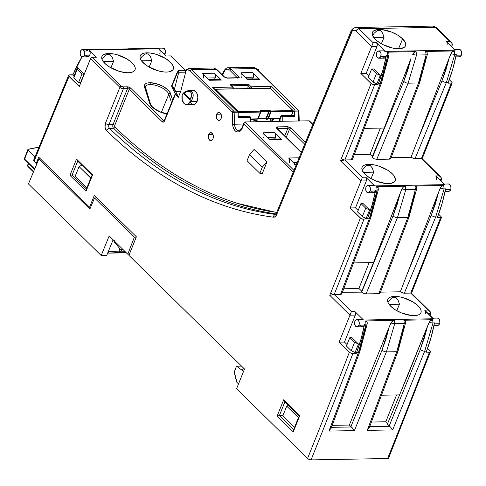 <?xml version="1.0" encoding="UTF-8"?>
<svg xmlns="http://www.w3.org/2000/svg" width="486" height="486" viewBox="0 0 486 486"><rect width="100%" height="100%" fill="white"/><g stroke="black" fill="none" stroke-linecap="round" stroke-linejoin="round"><path stroke-width="0.73" d="M177.657 72.201A8.007 5.158 89 0 1 178.398 70.786L177.147 72.426A1.337 0.565 22.3 0 0 177.366 72.949A1.337 0.565 -157.7 0 1 177.147 72.426L171.704 85.7A1.337 0.565 22.3 0 0 171.923 86.222A1.337 0.851 134.5 0 0 171.898 87.012L175.367 93.786L178.289 96.659L175.61 91.453L178.289 96.659L178.265 97.449L180.713 91.362L175.61 91.453L171.686 86.265L171.898 87.012L172.202 85.487L171.923 86.222L174.523 88.78L175.61 91.453L180.713 91.362L185.67 72.159L178.781 72.286L174.523 88.78L178.781 72.286L178.648 70.95L177.366 72.949L171.923 86.222L177.366 72.949A6.67 4.295 89 0 1 178.648 70.95A1.337 0.857 89 0 1 178.781 72.286L185.67 72.159L185.537 70.828L187.833 69.802L190.148 70.853L232.278 112.29L232.988 126.743L235.024 130.673L236.518 131.718L238.14 131.998L239.732 131.475L241.129 130.205L242.192 128.322L244.002 123.827L293.192 172.214L244.002 123.827L244.1 122.515L244.744 121.962L309.041 120.801L312.765 124.471L309.041 120.801L244.744 121.962L244.1 122.515L244.373 122.108M188.945 90.578L191.909 91.672L193.009 93.573L193.197 96.088L191.751 100.165L189.619 102.692A7.004 4.514 89 0 1 186.569 104.636A7.004 4.514 89 0 1 182.153 95.347L182.906 93.695L184.073 93.233C186.739 91.168 188.981 90.839 190.798 92.255A1.337 0.851 -45.5 0 1 191.909 91.672L189.06 90.578M182.584 94.156L182.906 93.695M145.314 86.666A12.666 5.322 -158.1 0 1 150.125 84.564A1.337 0.857 -91 0 0 149.84 82.735A14.003 5.881 21.9 0 0 144.524 87.14A1.337 1.142 -17.7 0 1 145.314 88.555M279.134 119.842L280.635 116.251L280.853 116.761A1.337 0.547 -157.3 0 1 280.635 116.251L281.133 116.045A1.337 0.857 89 0 1 281.844 115.431A1.337 0.857 89 0 1 282.317 115.638A1.337 0.857 -91 0 1 282.724 116.719L280.853 116.761L280.944 121.312L280.841 116.749L282.724 116.719L282.816 121.275L282.724 116.719L294.607 116.506L294.206 115.425L282.317 115.638A1.337 0.857 89 0 1 282.724 116.719L294.607 116.506L294.516 112.029L293.216 110.753L294.516 112.029L294.668 111.136L298.453 111.069L298.762 120.99L298.453 111.069A1.337 0.857 -91 0 0 298.046 109.988L295.099 110.043L271.079 86.417L251.177 86.775L248.625 84.266L230.024 84.6L232.575 87.109L212.674 87.468L236.694 111.1L233.748 111.148L191.618 69.711L216.355 69.267L223.949 76.733L225.583 77.742L227.454 78.137L238.201 77.942L239.215 77.493L238.778 76.466L231.184 68.994L255.915 68.55L298.046 109.988L295.099 110.043L294.668 111.136L298.926 111.069L299.236 120.978M237.927 116.44L238.34 117.521L250.217 117.308A1.337 0.857 -91 0 0 249.81 116.227L238.292 116.433L249.81 116.227A1.337 0.857 -91 0 0 249.336 116.014A1.337 0.857 89 0 1 249.81 116.227A1.337 0.857 89 0 1 250.217 117.308L250.412 121.858L250.217 117.308L250.691 117.29L238.34 117.521L238.213 116.907M279.644 118.627L273.958 118.73L272.962 120.212L270.86 121.494A21.153 8.882 21.9 0 0 273.904 118.87M378.807 58.247L384.165 58.15A3.669 2.363 -91 0 0 386.109 56.461L380.751 56.558A3.669 2.363 89 0 1 378.807 58.247A3.669 2.363 89 0 1 376.693 56.358A3.669 2.363 89 0 1 376.729 52.597L376.437 55.361L376.82 56.674L377.494 57.67L379.28 58.162L380.751 56.558L381.042 53.794L380.66 52.482L379.116 50.963L377.355 51.565L376.729 52.597A3.669 2.363 89 0 1 378.673 50.909A3.669 2.363 89 0 1 380.787 52.798A3.669 2.363 89 0 1 380.751 56.558L386.109 56.461A3.669 2.363 -91 0 0 386.364 55.58L387.828 55.556L387.372 52.154L416.095 51.631L416.538 55.039L426.101 54.863L425.645 51.461L454.367 50.945L454.811 54.347L446.391 82.48L415.032 158.679L446.391 82.48A3.335 1.337 -157.9 0 1 442.017 80.719L416.715 142.374L442.017 80.719L446.033 69.534L449.252 57.761L411.035 157.257L391.157 157.616L411.035 157.257L414.06 158.588L421.411 158.564A2.667 1.124 21.9 0 0 422.425 158.12A2.667 1.124 -158.1 0 1 421.411 158.564L439.01 175.871L435.693 175.932L444.556 184.65L374.645 185.913A3.669 2.363 -91 0 0 373.339 185.336L367.981 185.433A3.669 2.363 89 0 1 370.095 187.323A3.669 2.363 89 0 1 370.059 191.077L375.417 190.986A3.669 2.363 -91 0 0 375.672 190.105L377.13 190.081L376.68 186.673L405.397 186.156L405.846 189.558L415.402 189.388L414.953 185.986L443.669 185.464L444.119 188.872L445.583 188.841A3.669 2.363 89 0 1 445.328 189.722M422.073 158.63L421.411 158.564A6672.337 4297.807 -91 0 0 451.294 83.1L447.977 83.161A6672.337 4297.807 -91 0 0 448.256 82.45A6672.337 4297.807 89 0 1 447.977 83.161L451.294 83.1A6672.337 4297.807 89 0 1 421.411 158.564L439.01 175.871L440.772 177.001L441.689 178.556L440.966 181.12L441.689 178.556L440.28 176.582L439.01 175.871L435.693 175.932L444.556 184.65L374.645 185.913L365.782 177.196L362.465 177.256L344.866 159.943A2.667 1.124 -158.1 0 1 341.36 158.545A6669.664 4296.088 89 0 1 340.461 160.793L343.705 160.046L351.244 159.833L352.083 159.675L352.472 158.679M445.583 188.841L442.145 203.312L437.558 216.969A123.438 79.51 -91 0 0 445.583 188.841L444.119 188.872L435.699 217.005L404.34 293.204L435.699 217.005A3.335 1.337 -157.9 0 1 431.325 215.237L406.023 276.892L431.325 215.237L435.341 204.059L438.554 192.286L400.343 291.782L380.465 292.141L400.343 291.782L403.368 293.113L410.719 293.088A2.667 1.124 21.9 0 0 411.733 292.645A2.667 1.124 -158.1 0 1 410.719 293.088L411.381 293.155L410.719 293.088L427.99 310.08L424.673 310.141L433.439 318.761L363.528 320.019A3.669 2.363 -91 0 0 362.222 319.442L356.864 319.539A3.669 2.363 89 0 1 358.978 321.428A3.669 2.363 89 0 1 358.941 325.189L364.3 325.091A3.669 2.363 -91 0 0 364.555 324.192L366.019 324.162L365.636 320.93L394.359 320.414L394.735 323.646L404.291 323.476L403.909 320.238L432.631 319.721L433.008 322.959L434.466 322.929L431.082 337.454L426.538 351.171L424.679 351.208L392.664 429.916L367.222 430.377L396.758 351.712L386.406 351.894L354.391 430.608L328.949 431.064L358.486 352.399L356.627 352.435A6672.337 4297.807 89 0 1 356.238 353.437L352.921 353.498A6672.337 4297.807 89 0 1 311.058 459.896L387.603 458.511L388.618 458.067L430.432 351.797L429.509 352.247L426.149 352.174A6672.337 4297.807 -91 0 0 426.538 351.171A6672.337 4297.807 89 0 1 426.149 352.174L429.466 352.119A6672.337 4297.807 89 0 1 387.603 458.511A6672.337 4297.807 -91 0 0 429.466 352.119L430.438 351.779L430.396 351.311M33.977 159.9L33.662 160.696L34.069 161.255L36.237 163.387L37.033 163.375L36.237 163.387L38.722 157.209L89.564 207.218L90.663 207.2L89.564 207.218L94.308 195.421L136.372 236.797L128.918 255.338L244.501 369.026L236.597 388.691L307.553 458.492A6669.664 4296.088 -91 0 0 349.367 352.228L339.125 342.15L349.969 315.183L329.763 295.312L334.174 294.467A2.667 1.124 -158.1 0 1 330.668 293.064A6669.664 4296.088 89 0 1 329.763 295.312A6669.664 4296.088 -91 0 0 330.668 293.064A6669.664 4296.088 -91 0 0 360.387 218.026L350.139 207.947L360.983 180.974L340.461 160.793A6669.664 4296.088 -91 0 0 341.36 158.545A6669.664 4296.088 -91 0 0 371.079 83.501L360.837 73.422L371.675 46.456L356.001 31.037L354.75 30.278L353.419 30.314L352.198 31.128L276.601 214.776L275.252 216.659L273.46 217.181C258.74 215.274 244.136 212.011 229.641 207.376C215.152 202.747 200.876 196.787 186.812 189.497C172.755 182.207 159.013 173.642 145.593 163.8C132.174 153.959 119.173 142.908 106.586 130.655L105.031 127.302L105.45 123.268L119.902 87.316L90.56 58.448L79.267 86.538L69.024 76.466A6669.664 4296.088 -91 0 0 34.069 161.255L36.237 163.387L38.722 157.209L89.564 207.218L94.308 195.421L136.372 236.797L128.918 255.338L244.501 369.026L236.597 388.691L307.553 458.492L309.187 459.495L311.058 459.896L387.603 458.511A2.667 1.124 21.9 0 0 388.618 458.067M402.615 38.862L398.569 48.734L402.615 38.862L397.827 35.199L391.698 32.131L382.032 29.622L376.705 29.719L373.242 31.244L372.391 32.477A17.848 7.497 -158.1 0 1 385.143 30.12A17.848 7.497 -158.1 0 1 402.615 38.862A17.848 7.497 -158.1 0 1 405.512 45.793A17.848 7.497 -158.1 0 1 392.712 48.084A17.848 7.497 -158.1 0 1 375.313 39.354A17.848 7.497 -158.1 0 1 372.391 32.477L372.179 33.965L372.604 35.654L375.313 39.354L377.482 41.231L383.047 44.663L392.779 48.096L398.745 48.734L401.223 48.503L404.68 46.972L405.531 45.739L405.749 44.25L405.318 42.561L402.615 38.862M374.226 33.188L372.525 35.46L374.226 33.188L377.021 30.733L374.226 33.188M380.611 30.667A17.836 7.49 21.9 0 0 377.021 30.733L380.611 30.667L377.021 30.733A17.836 7.49 21.9 0 1 380.611 30.667L382.573 33.036L380.611 30.667M384.068 37.282L382.573 33.036L384.068 37.282L373.661 37.471L384.068 37.282L381.352 43.758L384.068 37.282M368.406 165.495A17.836 7.49 21.9 0 0 366.693 165.611L363.899 168.071L362.198 170.343L363.899 168.071L366.693 165.611L370.283 165.55A17.836 7.49 21.9 0 0 368.406 165.495L368.85 164.365L368.406 165.495A17.836 7.49 21.9 0 0 366.693 165.611L370.283 165.55A17.836 7.49 21.9 0 0 368.406 165.495M388.417 183.617A17.848 7.497 -158.1 0 1 369.767 177.906A17.848 7.497 -158.1 0 1 362.064 167.36A17.848 7.497 -158.1 0 1 368.85 164.365L364.372 165.191L362.914 166.127L362.064 167.36L361.851 168.849L362.277 170.537L364.986 174.237L369.767 177.9L375.903 180.974L385.568 183.477L390.896 183.386L394.353 181.855L395.203 180.622L395.422 179.134L393.933 175.628L392.287 173.745L387.5 170.082L378.084 165.854L374.821 165.003L368.85 164.365A17.848 7.497 -158.1 0 1 387.555 170.118A17.848 7.497 -158.1 0 1 395.185 180.677A17.848 7.497 -158.1 0 1 388.417 183.617M108.257 54.645A17.836 7.49 21.9 0 0 106.549 54.76L103.755 57.22L102.054 59.492L103.755 57.22L106.549 54.76L110.14 54.699A17.836 7.49 21.9 0 0 108.257 54.645L108.706 53.515L108.257 54.645A17.836 7.49 21.9 0 0 106.549 54.76L110.14 54.699A17.836 7.49 21.9 0 0 108.257 54.645M128.274 72.766A17.848 7.497 -158.1 0 1 109.623 67.05A17.848 7.497 -158.1 0 1 101.914 56.51A17.848 7.497 -158.1 0 1 108.706 53.515L104.223 54.341L102.771 55.276L101.92 56.51L101.702 57.998L102.133 59.687L104.836 63.387L109.623 67.05L119.04 71.278L125.424 72.627L128.274 72.766L132.751 71.94L134.209 71.005L135.059 69.771L135.272 68.283L134.847 66.594L133.784 64.778L132.137 62.894L127.356 59.231L117.94 55.003L114.672 54.153L108.706 53.515A17.848 7.497 -158.1 0 1 127.411 59.262A17.848 7.497 -158.1 0 1 135.035 69.826A17.848 7.497 -158.1 0 1 128.274 72.766M193.495 104.508L195.208 103.925L197.17 101.282L190.87 101.398L197.17 101.282A7.004 4.514 -91 0 0 197.243 94.108A7.004 4.514 -91 0 0 193.209 90.499L188.999 90.578C186.284 90.925 184.249 91.969 182.9 93.707M164.742 54.456A3.669 2.363 -91 0 0 165.106 53.758L164.055 53.776L165.106 53.758A3.669 2.363 -91 0 0 165.143 49.997A3.669 2.363 -91 0 0 163.029 48.108L128.79 48.995M82.535 56.905L87.893 56.807A3.669 2.363 -91 0 0 89.837 55.118L84.479 55.21A3.669 2.363 89 0 1 82.535 56.905A3.669 2.363 89 0 1 80.421 55.015A3.669 2.363 89 0 1 80.457 51.255L80.166 54.019L80.548 55.331L81.223 56.321L83.009 56.819L84.479 55.21L84.771 52.445L84.388 51.133L82.845 49.621L81.083 50.222L80.457 51.255A3.669 2.363 89 0 1 82.401 49.566A3.669 2.363 89 0 1 84.515 51.455A3.669 2.363 89 0 1 84.479 55.21L89.837 55.118A3.669 2.363 -91 0 0 89.066 50.046L158.977 48.782A3.669 2.363 89 0 1 159.748 53.855M89.703 49.511L118.426 48.995L90.518 49.687M117.891 48.922L118.426 48.995L117.46 49.195M156.164 48.236L155.477 48.327M433.968 325.486L437.619 325.42A3.669 2.363 -91 0 0 439.569 323.731L434.296 323.828L439.569 323.731A3.669 2.363 -91 0 0 439.605 319.97A3.669 2.363 -91 0 0 437.491 318.081L432.838 318.166M356.991 326.878L362.349 326.78A3.669 2.363 -91 0 0 364.3 325.091L358.941 325.189A3.669 2.363 89 0 1 356.991 326.878A3.669 2.363 89 0 1 354.877 324.988A3.669 2.363 89 0 1 354.914 321.228L354.592 322.564L355.011 325.304L356.548 326.823L357.471 326.792L358.941 325.189L359.263 323.852L358.844 321.112L357.307 319.594L355.545 320.195L354.914 321.228A3.669 2.363 89 0 1 356.864 319.539M432.133 318.178A3.669 2.363 89 0 1 433.439 318.761L363.528 320.019L354.762 311.398L351.445 311.459L334.174 294.467L340.552 294.352L341.391 294.2L341.78 293.198M445.073 191.381L448.736 191.314A3.669 2.363 -91 0 0 450.686 189.625L445.413 189.722L450.686 189.625A3.669 2.363 -91 0 0 450.722 185.865A3.669 2.363 -91 0 0 448.608 183.975L443.955 184.06M368.109 192.772L373.467 192.675A3.669 2.363 -91 0 0 375.417 190.986L370.059 191.077A3.669 2.363 89 0 1 368.109 192.772A3.669 2.363 89 0 1 365.994 190.883A3.669 2.363 89 0 1 366.031 187.122L365.709 188.453L366.128 191.198L367.665 192.711L368.588 192.687L370.059 191.077L370.381 189.747L369.961 187.001L368.424 185.488L366.663 186.089L366.031 187.122A3.669 2.363 89 0 1 367.981 185.433M443.25 184.073A3.669 2.363 89 0 1 444.556 184.65L443.694 184.133M455.771 56.856L459.434 56.795A3.669 2.363 -91 0 0 461.378 55.1L456.105 55.197L461.378 55.1A3.669 2.363 -91 0 0 461.414 51.346A3.669 2.363 -91 0 0 459.3 49.457L454.647 49.536M456.275 54.323L452.837 68.787L448.256 82.45A123.438 79.51 -91 0 0 456.275 54.323L454.811 54.347L456.275 54.323A3.669 2.363 89 0 1 456.02 55.197M453.942 49.548A3.669 2.363 89 0 1 455.248 50.131L385.337 51.388A3.669 2.363 -91 0 0 384.031 50.811L378.673 50.909M146.529 53.958A17.836 7.49 21.9 0 0 144.822 54.074L142.027 56.528L140.326 58.8L142.027 56.528L144.822 54.074A17.836 7.49 -158.1 0 1 146.529 53.958L146.979 52.828L146.529 53.958A17.836 7.49 -158.1 0 1 148.412 54.007A17.836 7.49 21.9 0 0 146.529 53.958M166.546 72.074A17.848 7.497 -158.1 0 1 147.896 66.363A17.848 7.497 -158.1 0 1 140.187 55.823A17.848 7.497 -158.1 0 1 146.979 52.828A17.848 7.497 -158.1 0 1 165.683 58.575A17.848 7.497 -158.1 0 1 173.308 69.133A17.848 7.497 -158.1 0 1 166.546 72.074L169.019 71.843L172.481 70.318L173.332 69.079L173.545 67.59L173.119 65.908L170.41 62.202L165.629 58.539L156.213 54.311L149.828 52.962L144.5 53.059L141.043 54.584L140.193 55.817L139.974 57.305L141.462 60.817L145.284 64.571L147.896 66.363L157.312 70.592L163.697 71.94L166.546 72.074M394.152 297.529A17.836 7.49 21.9 0 0 392.445 297.645L389.651 300.105L387.95 302.377L389.651 300.105L392.445 297.645A17.836 7.49 -158.1 0 1 394.152 297.529L394.602 296.399L394.152 297.529A17.836 7.49 -158.1 0 1 396.035 297.584A17.836 7.49 21.9 0 0 394.152 297.529M414.169 315.651A17.848 7.497 -158.1 0 1 395.519 309.934A17.848 7.497 -158.1 0 1 387.81 299.394A17.848 7.497 -158.1 0 1 394.602 296.399L390.118 297.225L388.666 298.161L387.81 299.394L387.597 300.883L388.028 302.571L390.732 306.271L395.519 309.934L401.649 313.002L411.314 315.511L414.169 315.651L418.646 314.825L420.104 313.889L420.955 312.656L421.168 311.168L420.736 309.479L419.679 307.662L418.033 305.779L413.252 302.116L403.83 297.888L400.567 297.037L394.602 296.399A17.848 7.497 -158.1 0 1 413.307 302.146A17.848 7.497 -158.1 0 1 420.931 312.711A17.848 7.497 -158.1 0 1 414.169 315.651M212.977 138.783A4.003 2.576 89 0 1 210.857 140.624A4.003 2.576 89 0 1 208.549 138.565A4.003 2.576 89 0 1 208.591 134.464L212.898 134.385L208.591 134.464A4.003 2.576 89 0 1 210.711 132.623A4.003 2.576 89 0 1 213.02 134.683A4.003 2.576 89 0 1 212.977 138.783L213.33 137.325L212.874 134.336L211.197 132.684L210.189 132.714L209.272 133.34L208.239 135.916L208.694 138.911L210.371 140.563L211.38 140.533L212.977 138.783M221.112 118.554A4.003 2.576 89 0 1 218.986 120.4A4.003 2.576 89 0 1 216.677 118.341A4.003 2.576 89 0 1 216.72 114.24L221.027 114.161L216.72 114.24A4.003 2.576 89 0 1 218.84 112.394A4.003 2.576 89 0 1 221.148 114.453A4.003 2.576 89 0 1 221.112 118.554L221.458 117.102L221.009 114.107L219.326 112.454L218.323 112.485L217.406 113.11L216.367 115.692L216.823 118.687L218.5 120.34L219.508 120.309L221.112 118.554M265.83 118.894L265.028 117.812L266.747 119.465L265.83 118.894M268.472 118.815L266.747 119.465M358.923 288.49L361.772 291.242L358.923 288.49L369.117 262.634L358.923 288.49L343.76 288.763L358.923 288.49M415.062 192.711L412.183 204.478L408.507 215.65A3.335 1.409 -159.5 0 1 409.06 216.914A3.335 1.409 -159.5 0 1 407.778 217.509L415.402 189.388L405.846 189.558L397.427 217.698L366.067 293.89L363.728 293.398L361.687 292.141L393.053 215.93L361.687 292.141L342.399 292.286L361.487 291.946L373.527 262.555L361.487 291.946L363.728 293.398L366.067 293.89L378.825 293.666L379.584 293.538L380.125 292.736M380.368 128.104L370.034 154.311L372.312 156.547L370.034 154.311L380.368 128.104M425.76 58.186L422.875 69.954L419.199 81.132A3.335 1.409 -159.5 0 1 419.752 82.395A3.335 1.409 -159.5 0 1 418.476 82.984L426.101 54.863L416.538 55.039L408.118 83.173A3.335 1.337 -157.9 0 1 403.745 81.405L410.98 58.454L384.226 128.031L372.015 157.257L372.379 157.616L403.745 81.405L407.76 70.227L410.98 58.454L384.226 128.031L364.366 128.389L384.226 128.031L372.015 157.257L374.42 158.873L376.759 159.372L389.517 159.141L390.276 159.019L390.817 158.211M354.318 154.597L370.034 154.311L354.318 154.597M109.192 235.935L127.782 254.221L129.379 254.19L127.782 254.221L109.192 235.935L101.179 255.49L28.437 183.939L38.886 158.94L40.453 158.91L38.886 158.94L89.874 209.089L94.515 197.978L96.866 197.936L94.515 197.978L134.367 237.174L136.232 237.144L134.367 237.174L127.782 254.221L134.367 237.174L94.515 197.978L89.874 209.089L38.886 158.94L28.437 183.939L101.179 255.49L106.726 255.387L101.179 255.49L109.192 235.935M236.98 382.427L238.511 383.928L236.98 382.427A1.999 1.288 89 0 1 236.451 381.419L234.416 373.023A1.999 1.288 89 0 1 234.513 371.292L236.475 366.219L241.554 366.128L236.475 366.219L242.399 370.484L243.383 367.932L242.399 370.484L236.475 366.219L234.337 372.136L236.98 382.427M279.304 119.684L279.146 120.085L280.325 121.318L279.353 120.364L280.853 116.761L279.638 119.623M257.118 119.034A0.668 0.431 -91 0 0 257.355 119.137A0.668 0.431 89 0 1 257.118 119.034L250.934 119.143L259.439 121.7A21.153 8.882 21.9 0 1 251.195 119.246M385.781 421.781L396.57 394.948L385.781 421.781L371.45 422.042L385.781 421.781L387.609 423.573L385.781 421.781M399.589 394.893L387.378 424.12L389.207 425.918L420.299 349.458L424.302 338.128L427.504 326.209L408.744 372.975L387.378 424.12L389.638 426.283L369.694 426.647L389.638 426.283L389.207 425.918L420.299 349.458A3.335 1.324 21.8 0 0 424.679 351.208L426.538 351.171A123.438 79.51 -91 0 0 434.466 322.929L433.008 322.959L424.679 351.208A3.335 1.324 -158.2 0 1 420.299 349.458L427.504 326.209L399.589 394.893L381.595 395.221L399.589 394.893M404.006 326.635L401.144 338.548L397.481 349.871A3.335 1.397 -159.7 0 1 398.04 351.123L405.512 323.068A3.335 0.814 -170.1 0 1 404.291 323.476L394.735 323.646L386.406 351.894L396.758 351.712L404.291 323.476A3.335 0.814 9.9 0 0 405.512 323.062A3.335 0.814 -170.1 0 0 405.33 322.722L405.263 320.948L403.909 320.238L432.631 319.721L429.849 321.319L427.504 326.209L429.229 322.291A3.335 0.741 11.4 0 0 433.008 322.959A3.335 0.741 -168.6 0 1 429.229 322.291M271.036 120.807A19.75 8.292 21.9 0 0 270.435 118.9A19.75 8.292 -158.1 0 1 271.036 120.807M272.415 118.863A19.817 8.323 -158.1 0 1 272.221 119.483L269.517 121.518M408.507 215.65L407.815 217.509L408.507 215.65M416.447 186.964L414.953 185.986L415.402 189.388A3.335 0.832 10.1 0 0 416.63 188.969A3.335 0.832 -169.9 0 1 415.402 189.388L407.778 217.509L378.825 293.666L380.095 293.101L409.06 216.914A3.335 1.409 20.5 0 1 407.778 217.509L397.427 217.698L407.778 217.509L378.825 293.666L366.067 293.89L397.427 217.698A3.335 1.337 -157.9 0 1 393.053 215.93L397.068 204.746L400.282 192.978L373.527 262.555L401.983 188.854L403.429 186.964L405.397 186.156L376.68 186.673L378.175 187.651M409.06 216.914L416.63 188.975L416.344 186.733L414.953 185.986L443.669 185.464L442.685 185.688L440.857 187.146L438.554 192.286L400.343 291.782L402.742 292.961M419.199 81.132L418.507 82.984L419.199 81.132M427.139 52.439L425.645 51.461L426.101 54.863A3.335 0.832 10.1 0 0 427.322 54.444A3.335 0.832 -169.9 0 1 426.101 54.863L418.476 82.984L389.517 159.141L390.787 158.576L419.752 82.395A3.335 1.409 20.5 0 1 418.476 82.984L408.118 83.173L418.476 82.984L389.517 159.141L376.759 159.372L408.118 83.173L376.759 159.372L374.42 158.873L372.379 157.616L403.745 81.405A3.335 1.337 22.1 0 0 408.118 83.173L416.538 55.039A3.335 0.759 -168.4 0 1 412.681 54.329L414.121 52.445L416.095 51.631L387.372 52.154L388.867 53.132M419.752 82.395L427.322 54.45L427.036 52.209L425.645 51.461L454.367 50.945L453.383 51.164L451.549 52.622L449.252 57.761L411.035 157.257L413.434 158.442M389.086 304.382L399.486 304.2L396.77 310.675L399.486 304.2L397.991 299.953L396.035 297.584L392.445 297.645L396.035 297.584L397.991 299.953L399.486 304.2L389.086 304.382M150.368 56.382L148.412 54.007L144.822 54.074L148.412 54.007L150.368 56.382L151.863 60.622L150.368 56.382M149.153 67.098L151.863 60.622L141.462 60.811L151.863 60.622L149.153 67.098M293.55 115.243L294.206 115.425L294.607 116.506L294.546 111.567L295.099 110.043L271.079 86.417L270.344 88.258L271.079 86.417L251.177 86.775A1.337 0.857 89 0 1 251.499 88.501A1.337 0.857 -91 0 0 251.177 86.775A1.337 0.851 134.5 0 0 249.713 87.893L247.988 86.198L247.86 88.561L248.133 85.512L231.561 85.809L248.133 85.512L247.988 86.198L249.713 87.893L249.458 88.537L249.713 87.893L251.462 88.598M238.152 113.05L238.34 117.521L238.152 113.05M353.674 262.914L373.527 262.555L353.674 262.914M387.488 58.879L384.602 70.64L380.927 81.818A3.335 1.409 -159.5 0 1 381.48 83.082A3.335 1.409 -159.5 0 1 380.204 83.677L387.828 55.556L386.364 55.58A123.438 79.51 89 0 1 378.345 83.707L380.204 83.677L378.345 83.707A6672.337 4297.807 89 0 1 378.065 84.418L374.749 84.479A6672.337 4297.807 89 0 1 344.866 159.943L351.244 159.833L380.204 83.677L351.244 159.833L352.514 159.268L381.48 83.082A3.335 1.409 20.5 0 1 380.204 83.677L387.828 55.556A3.335 0.832 10.1 0 0 389.049 55.137A3.335 0.832 -169.9 0 1 387.828 55.556L387.372 52.154L388.764 52.901L389.049 55.143L381.48 83.082M376.79 193.398L373.91 205.165L370.235 216.343A3.335 1.409 -159.5 0 1 370.788 217.607A3.335 1.409 -159.5 0 1 369.506 218.196L377.13 190.081L375.672 190.105A123.438 79.51 89 0 1 367.647 218.232L369.506 218.196L367.647 218.232A6672.337 4297.807 89 0 1 367.373 218.943L364.057 219.004A6672.337 4297.807 89 0 1 334.174 294.467L340.552 294.352L369.506 218.196L340.552 294.352L341.822 293.793L370.788 217.607A3.335 1.409 20.5 0 1 369.506 218.196L377.13 190.081A3.335 0.832 10.1 0 0 378.357 189.655A3.335 0.832 -169.9 0 1 377.13 190.081L376.68 186.673L378.072 187.42L378.357 189.662L370.788 217.607M396.801 351.706L368.795 426.289M389.231 326.896L349.343 425.043L350.935 426.611L382.026 350.151L386.036 338.821L389.231 326.896L391.576 322.011L394.359 320.414L365.636 320.93L366.991 321.641L367.058 323.415A3.335 0.814 -170.1 0 1 367.24 323.749A3.335 0.814 -170.1 0 1 366.019 324.162L364.555 324.192A123.438 79.51 89 0 1 356.627 352.435L358.486 352.399L366.019 324.162L358.486 352.399L328.949 431.064L331.021 428.233L328.949 431.064L354.391 430.608L386.406 351.894A3.335 1.324 -158.2 0 1 382.026 350.151L350.935 426.611L349.343 425.043L332.181 425.353L349.343 425.043L389.231 326.896L382.026 350.151A3.335 1.324 21.8 0 0 386.406 351.894L394.735 323.646A3.335 0.741 -168.6 0 1 390.963 322.983L389.231 326.896M365.733 327.321L362.872 339.24L359.209 350.558A3.335 1.397 -159.7 0 1 359.768 351.809A3.335 1.397 -159.7 0 1 358.486 352.399A3.335 1.397 20.3 0 0 359.768 351.809L330.881 428.755M358.528 352.399L330.523 426.975M213.773 88.282L237.46 111.555L238.085 112.582L236.694 111.1L233.748 111.148A1.337 0.857 89 0 1 234.155 112.23L237.946 112.163L232.278 112.29L232.654 124.258L234.531 124.197L234.155 112.23A1.337 0.857 -91 0 0 233.748 111.148A1.337 0.851 134.5 0 0 232.278 112.29L234.155 112.23L234.531 124.197L243.492 124.039L232.654 124.258A8.007 5.158 -91 0 0 236.518 131.718A8.007 5.158 -91 0 0 242.192 128.322A1.337 0.559 -158.1 0 1 241.973 127.806A1.337 0.559 -158.1 0 1 242.484 127.581M262.397 173.283L266.917 162.045L262.331 167.148L259.846 173.326L262.397 173.283L259.846 173.326L247.046 160.738L249.531 154.554L254.111 149.451L249.531 154.554L262.331 167.148L266.917 162.045L254.111 149.451L266.917 162.045L262.397 173.283M293.246 431.872L277.148 416.04L283.703 399.747L299.795 415.579L293.246 431.872L299.795 415.579L299.333 415.943L299.795 415.579L283.703 399.747L284.589 401.442L283.703 399.747L277.148 416.04L293.246 431.872L293.216 431.167L293.246 431.872M86.046 191.211L69.954 175.379L76.502 159.086L92.595 174.917L86.046 191.211L92.595 174.917L92.133 175.282L92.595 174.917L76.502 159.086L77.389 160.781L76.502 159.086L69.954 175.379L86.046 191.211L86.016 190.506L86.046 191.211M383.551 50.896L385.337 51.388L376.474 42.671L373.157 42.732L358.947 28.753L435.492 27.368L449.702 41.346L446.385 41.407L455.248 50.131L385.337 51.388L376.474 42.671L373.157 42.732L360.837 73.422L366.195 73.325L368.85 75.938L366.195 73.325L377.033 46.358L366.195 73.325L360.837 73.422L371.76 84.023L374.439 84.898L374.749 84.479L378.065 84.418A6672.337 4297.807 -91 0 0 378.345 83.707L382.925 70.051L386.364 55.58A3.669 2.363 89 0 1 386.109 56.461L385.483 57.494L383.721 58.095L382.178 56.576M72.973 74.801A6672.337 4297.807 89 0 1 73.38 73.817A123.438 79.51 89 0 1 82.006 56.819L73.38 73.817A6672.337 4297.807 -91 0 0 72.973 74.801L74.03 76.023L77.42 67.597L84.005 74.072L80.81 82.693L78.574 82.535L73.817 77.857L74.03 76.023L72.973 74.801L69.656 74.856L72.973 74.801M68.575 75.464L33.637 160.216L34.069 161.255A6669.664 4296.088 89 0 1 69.024 76.466L68.575 75.464L69.656 74.856A6672.337 4297.807 -91 0 0 69.601 74.99A6672.337 4297.807 89 0 1 69.656 74.856L72.918 74.929L69.504 74.99L68.575 75.464L68.623 75.925L79.267 86.538L90.809 58.016L92.03 57.305L96.368 57.227L89.066 50.046L158.977 48.782L166.279 55.969L170.616 55.89L185.239 70.27L170.616 55.89L166.279 55.969L159.651 49.779M276.68 212.497L237.265 203.33C222.874 198.731 208.701 192.814 194.74 185.579C180.78 178.338 167.135 169.833 153.813 160.058C140.484 150.283 127.569 139.312 115.073 127.144L114.787 125.297L129.24 89.345L162.166 121.731A1.337 0.851 -45.5 0 1 163.636 120.589L164.238 120.577L163.636 120.589L130.716 88.203L128.104 86.897L123.128 86.873L121.372 86.174L92.03 57.305L96.368 57.227L89.066 50.046L90.129 52.348L89.837 55.118L88.367 56.722L86.581 56.224L85.907 55.234M145.344 87.857A1.337 1.142 162.3 0 0 144.524 87.14L149.755 103.53A1.337 1.142 -17.7 0 1 150.575 104.253L145.308 86.69A12.666 5.322 -158.1 0 1 150.125 84.564A12.666 5.322 -158.1 0 1 168.818 94.235A1.337 1.142 -17.7 0 1 170.501 93.421L172.639 100.11L169.541 91.605L167.81 89.697L162.531 86.119L155.994 83.586L149.84 82.735L147.185 83.076L145.332 83.981L144.421 85.372L144.524 87.14L149.755 103.53L151.583 106.398L155.113 109.307L159.803 111.816L167.433 114.022M85.815 51.158A3.669 2.363 89 0 1 86.216 50.404L87.68 50.38M247.125 79.115L240.965 72.754L247.915 79.589L259.652 79.376L252.702 72.542L240.965 72.754L241.578 73.653M203.306 74.346L209.642 80.281L221.379 80.069L214.429 73.228L202.692 73.441L208.852 79.801M301.363 152.288L277.214 128.535A1.337 0.851 134.5 0 0 276.728 128.359L277.306 126.882A1.337 0.857 89 0 1 277.591 128.717L277.591 128.717A1.337 0.857 -91 0 0 277.306 126.882L287.475 126.7L290.98 128.104A1.337 0.851 134.5 0 0 289.51 129.233L287.761 128.535A1.337 0.857 -91 0 0 287.475 126.7A1.337 0.857 89 0 1 287.761 128.535L277.591 128.717L287.761 128.535L284.772 135.965L287.761 128.535L289.51 129.233L304.692 144.166L289.51 129.233A1.337 0.851 -45.5 0 1 290.98 128.104L305.445 142.331L290.98 128.104L289.346 127.095L287.475 126.7L277.306 126.882L276.291 127.332L276.321 127.806L301.271 152.507L276.728 128.359A1.337 0.851 -45.5 0 1 277.22 128.541M293.951 170.367L244.744 121.962L293.951 170.367M263.655 133.711L269.991 139.646L281.728 139.433L274.778 132.593L263.041 132.806L269.208 139.166M289.261 158.892L288.641 157.993L299.103 157.804L288.641 157.993L295.591 164.827L296.223 164.815L294.808 164.353M425.165 310.864L432.576 318.239M427.577 348.395L429.995 350.771L427.577 348.395M436.179 176.655L435.693 175.932A2.667 1.719 89 0 1 436.252 179.62M437.558 216.969A6672.337 4297.807 89 0 1 437.285 217.679A6672.337 4297.807 -91 0 0 437.558 216.969L435.699 217.005L437.558 216.969M438.609 214.205L441.015 216.568L438.609 214.205M441.403 217.096L441.464 217.558L440.571 218.038L440.602 217.619L437.285 217.679L440.602 217.619A6672.337 4297.807 89 0 1 410.719 293.088A6672.337 4297.807 -91 0 0 440.602 217.619L440.571 218.038L441.464 217.558L411.472 293.295M446.877 42.13L454.386 49.608M449.301 79.68L451.707 82.043L449.301 79.68M452.102 82.577L451.865 83.367L451.269 83.513L451.294 83.1L451.269 83.513L452.144 83.076L422.164 158.776M429.952 315.329L430.596 313.731L429.952 315.329M451.658 46.595L452.302 44.998L451.658 46.595M437.175 325.365L438.937 324.763L439.891 322.4L439.472 319.654L437.935 318.142L437.011 318.166M448.292 191.259L450.054 190.658L451.008 188.295L450.589 185.549L449.052 184.036L448.128 184.06M446.391 82.48L448.256 82.45L446.391 82.48L454.811 54.347A3.335 0.759 -168.4 0 1 450.953 53.642L449.252 57.761L442.017 80.719A3.335 1.337 22.1 0 0 446.391 82.48M164.481 54.79L165.428 52.427L165.398 50.994L164.335 48.691L162.549 48.193M86.787 189.352L92.431 175.306L92.061 175.197L86.016 190.506M75.743 174.893L72.159 174.96L86.49 189.054L72.159 174.96L75.743 174.893M86.958 187.882L75.154 176.369L79.078 166.607L81.824 165.173L79.078 166.607L90.779 178.119L86.958 187.882M77.717 161.133L72.159 174.96L69.954 175.379L72.159 174.96L77.717 161.133M80.98 165.617L81.344 164.699L80.98 165.617M293.987 430.013L299.631 415.961L299.255 415.858L293.35 430.56M282.943 415.554L279.353 415.621L293.684 429.715L279.353 415.621L282.943 415.554M284.911 401.788L279.353 415.621L277.148 416.04L279.353 415.621L284.911 401.788M458.991 56.734L459.908 56.71L461.378 55.1L461.67 52.336L460.607 50.034L458.82 49.542M241.973 127.806A1.337 0.559 21.9 0 0 242.192 128.322L244.002 123.827L244.1 122.515L241.973 127.806L238.948 130.655A6.67 4.295 89 0 1 234.531 124.197A6.67 4.295 89 0 0 238.784 130.655M415.032 158.679L421.411 158.564M404.34 293.204L410.719 293.088L427.99 310.08L430.207 311.726L430.596 313.731L430.207 311.726L429.266 310.785L427.99 310.08L424.673 310.141A2.667 1.719 89 0 1 425.238 313.828M289.51 129.233L286.23 137.398L289.51 129.233M222.236 74.747L223.56 71.576A1.337 0.559 22.7 0 0 223.773 72.104C225.401 68.982 227.381 68.326 229.714 70.13L237.253 77.742L229.714 70.13L228.153 69.182L226.47 69.225L224.939 70.251L222.545 75.051L223.773 72.104A1.337 0.559 -157.3 0 1 223.56 71.576A1.337 0.559 -157.3 0 1 224.064 71.363M356.044 27.489A8.007 5.158 -91 0 1 358.947 28.753A2.667 1.707 -45.5 0 0 356.001 31.037L371.675 46.456L377.033 46.358A2.667 1.719 -91 0 0 376.474 42.671L377.245 44.348L377.033 46.358L371.675 46.456L373.157 42.732L358.947 28.753L435.492 27.368A8.007 5.158 -91 0 0 432.637 26.104L356.092 27.489C353.662 27.696 351.913 29.051 350.856 31.566A2.667 1.136 -157.7 0 1 351.87 31.116A8.007 5.158 89 0 1 356.092 27.489A8.007 5.158 89 0 1 358.947 28.753A2.667 1.707 134.5 0 0 356.001 31.037A5.34 3.438 89 0 0 351.287 32.611A2.667 1.136 -157.7 0 1 350.856 31.566A2.667 1.136 22.3 0 0 351.287 32.611L276.601 214.776A2.667 1.136 -157.7 0 1 276.176 213.731A2.667 1.136 22.3 0 0 276.601 214.776A5.34 3.438 -91 0 1 273.46 217.181A569.817 367.033 -91 0 1 106.586 130.655A2.667 1.713 134.2 0 1 109.52 128.359A2.667 1.719 89 0 1 108.955 124.665A2.667 1.124 -158.1 0 1 105.45 123.268A5.34 3.438 -91 0 0 106.586 130.655A2.667 1.713 -45.8 0 1 109.52 128.359A567.15 365.314 89 0 0 275.617 214.484A2.667 2.035 97.4 0 0 273.46 217.181A2.667 2.035 -82.6 0 1 275.617 214.484A2.667 1.719 89 0 0 275.684 214.49A2.667 1.719 89 0 1 275.617 214.484L275.617 214.484A567.15 365.314 89 0 1 109.52 128.359A2.667 1.719 89 0 1 108.955 124.665L113.038 124.592L127.49 88.64L123.408 88.713L108.955 124.665L123.408 88.713A2.667 1.124 -158.1 0 1 119.902 87.316L105.45 123.268A2.667 1.124 21.9 0 0 108.955 124.665L113.038 124.592A2.667 1.719 -91 0 0 113.603 128.286A567.15 365.314 -91 0 0 276.091 213.913A567.15 365.314 89 0 1 113.603 128.286L109.52 128.359L113.603 128.286A1.337 0.857 134.2 0 0 115.073 127.144A565.813 364.451 -91 0 0 271.917 211.75M164.821 120.194A1.337 0.565 -157.7 0 0 164.311 120.419A1.337 0.565 22.3 0 0 164.523 120.941A1.337 0.565 -157.7 0 1 164.311 120.419L164.043 120.814A1.337 0.857 89 0 1 163.636 120.589L130.716 88.203A1.337 0.851 134.5 0 0 129.24 89.345A1.337 0.851 -45.5 0 1 130.716 88.203A2.667 1.124 21.9 0 0 127.211 86.8A1.337 0.857 89 0 1 127.49 88.64A1.337 0.857 -91 0 0 127.211 86.8L123.128 86.873A1.337 0.857 89 0 1 123.408 88.713A1.337 0.857 -91 0 0 123.128 86.873A1.337 0.559 -158.1 0 1 121.372 86.174A1.337 0.851 134.5 0 0 119.902 87.316A1.337 0.851 -45.5 0 1 121.372 86.174L92.03 57.305A1.337 0.851 134.5 0 0 90.56 58.448L119.902 87.316A2.667 1.124 21.9 0 0 123.408 88.713L127.49 88.64A1.337 0.559 -158.1 0 1 129.24 89.345L114.787 125.297A1.337 0.559 21.9 0 0 113.038 124.592A1.337 0.559 -158.1 0 1 114.787 125.297A1.337 0.857 -91 0 0 115.073 127.144A1.337 0.857 -45.8 0 1 113.603 128.286A2.667 1.719 89 0 1 113.038 124.592L127.49 88.64A1.337 0.559 -158.1 0 1 129.24 89.345L162.166 121.731L163.46 122.089L164.523 120.941L175.337 94.57L178.265 97.449L180.713 91.362L185.67 72.159A1.337 0.857 -91 0 0 185.537 70.828A6.67 4.295 89 0 1 190.148 70.853L232.278 112.29A1.337 0.851 -45.5 0 1 233.748 111.148L191.618 69.711L216.355 69.267L213.506 68.004L216.841 69.437A1.337 0.851 134.5 0 0 216.355 69.267A1.337 0.851 -45.5 0 1 216.847 69.443L224.435 76.903A1.337 0.851 134.5 0 0 223.949 76.733A1.337 0.851 -45.5 0 1 224.435 76.903L226.974 77.924A1.337 0.857 89 0 1 227.454 78.137A1.337 0.857 -91 0 0 226.968 77.924L237.721 77.73A1.337 0.857 89 0 1 238.201 77.942L238.778 76.466L231.184 68.994L255.915 68.55A8.007 5.158 -91 0 0 253.066 67.287A8.007 5.158 89 0 1 255.915 68.55L298.046 109.988L298.453 111.069M190.257 102.552L192.614 104.399M186.569 104.636L193.458 104.508A7.004 4.514 -91 0 0 197.17 101.282L197.845 97.37L197.438 94.697L196.411 92.455L194.054 90.609L191.46 91.089M213.506 68.004L188.768 68.447A8.007 5.158 89 0 1 191.618 69.711A1.337 0.851 134.5 0 0 190.148 70.853A1.337 0.851 -45.5 0 1 191.618 69.711A8.007 5.158 -91 0 0 188.75 68.447M228.189 67.736L231.184 68.994L228.189 67.736M258.558 70.847L258.898 70.841A1.337 0.857 -91 0 0 258.765 69.504L258.898 70.841L258.558 70.847M189.619 102.692L190.87 101.398C193.568 97.571 193.914 94.333 191.909 91.672A1.337 0.851 134.5 0 0 190.798 92.255C192.249 94.059 192.055 96.392 190.202 99.253L184.073 93.233L185.889 92.018L187.76 91.417L189.467 91.496L190.798 92.255L191.593 93.591L191.763 95.347L190.202 99.253L190.245 100.219L183.307 93.397L182.153 95.347L182.207 99.928L184.073 103.53L185.458 104.441L186.952 104.599L188.392 103.998L189.619 102.692L190.245 100.219L189.905 102.169M252.72 78.835L247.246 78.932L252.72 78.835L253.4 77.146L252.72 78.835M241.664 77.359A3.335 2.151 89 0 0 240.965 72.754L252.702 72.542A3.335 2.151 -91 0 1 253.4 77.146L245.576 77.292L253.4 77.146L253.662 74.637L252.702 72.542L259.652 79.376L258.023 78.926M155.733 48.509L127.976 48.819M171.206 56.206L170.616 55.89A1.337 0.851 134.5 0 1 171.102 56.06L185.385 70.112M451.47 42.482L436.458 27.714A2.667 1.707 134.5 0 0 435.492 27.368L449.702 41.346L451.913 42.999L452.302 44.998L450.072 45.04L452.302 44.998L452.381 44.032L450.972 42.057L449.702 41.346L446.385 41.407A2.667 1.719 89 0 1 446.944 45.095M439.38 179.565L441.61 179.522L439.38 179.565M428.366 313.768L430.596 313.731L428.366 313.768M297.195 162.458L293.258 162.531L297.195 162.458M294.929 164.171L296.503 164.147L294.929 164.171M289.346 162.603A3.335 2.151 89 0 0 288.641 157.993L295.591 164.827A3.335 2.151 89 0 0 294.407 164.304M274.803 138.887L275.477 137.204L267.652 137.344L275.477 137.204L274.918 139.008L269.323 138.99L274.803 138.887M280.106 138.984L281.728 139.433L274.778 132.593L275.738 134.689L275.477 137.204A3.335 2.151 -91 0 0 274.778 132.593L263.041 132.806A3.335 2.151 89 0 1 263.74 137.417M214.448 79.522L215.128 77.839L207.303 77.979L215.128 77.839L214.569 79.643L208.974 79.625L214.448 79.522M219.751 79.619L221.379 80.069L214.429 73.228L215.389 75.324L215.128 77.839A3.335 2.151 -91 0 0 214.429 73.228L202.692 73.441A3.335 2.151 89 0 1 203.391 78.052M112.096 57.069L110.14 54.699L112.096 57.069L113.59 61.315L103.19 61.497L113.59 61.315L112.096 57.069M110.881 67.791L113.59 61.315L110.881 67.791M372.246 167.919L370.283 165.55L372.246 167.919L373.74 172.166L363.334 172.354L373.74 172.166L372.246 167.919M371.025 178.641L373.74 172.166L371.025 178.641M331.428 427.334L351.366 426.975L350.935 426.611L351.366 426.975L331.428 427.334M373.691 68.939L380.277 75.415L376.887 83.847L377.482 84.43L373.017 82.085L368.26 77.408L371.65 68.976L373.691 68.939L371.65 68.976L376.407 73.653L380.277 75.415L373.691 68.939M372.859 185.421L374.645 185.913L365.782 177.196L366.547 178.872L366.341 180.877L360.983 180.974L350.139 207.947L361.062 218.548L363.741 219.423L364.057 219.004L367.373 218.943A6672.337 4297.807 -91 0 0 367.647 218.232L372.233 204.576L375.672 190.105A3.669 2.363 89 0 1 375.417 190.986L373.947 192.59L373.023 192.614L371.486 191.101M362.999 203.464L369.579 209.94L366.195 218.366L366.79 218.955L362.325 216.604L357.568 211.926L360.958 203.5L362.999 203.464L360.958 203.5L365.709 208.178L369.579 209.94L362.999 203.464M366.341 180.877L355.497 207.85L358.158 210.462L355.497 207.85L366.341 180.877A2.667 1.719 -91 0 0 365.782 177.196L362.465 177.256L344.866 159.943A6672.337 4297.807 -91 0 0 374.749 84.479L374.439 84.898L372.622 84.473L371.079 83.501A6669.664 4296.088 89 0 1 341.36 158.545A2.667 1.124 21.9 0 0 344.866 159.943L340.461 160.793L360.983 180.974L362.465 177.256L360.983 180.974L366.341 180.877M350.139 207.947L355.497 207.85L350.139 207.947M361.742 319.527L363.528 320.019L354.762 311.398L355.533 313.075L355.327 315.086L349.969 315.183L339.125 342.15L350.06 352.763L352.775 353.632L356.238 353.437A6672.337 4297.807 -91 0 0 356.627 352.435L361.171 338.718L364.555 324.192A3.669 2.363 89 0 1 364.3 325.091L363.668 326.124L361.906 326.726L360.369 325.207M351.882 337.57L358.461 344.045L355.078 352.478L356.056 353.443L355.078 352.478L351.208 350.716L346.451 346.038L349.841 337.606L351.882 337.57L349.841 337.606L354.592 342.284L358.461 344.045L351.882 337.57M355.327 315.086L344.483 342.059L347.04 344.568L344.483 342.059L355.327 315.086A2.667 1.719 -91 0 0 354.762 311.398L351.445 311.459L334.174 294.467A6672.337 4297.807 -91 0 0 364.057 219.004L363.741 219.423L361.93 218.992L360.387 218.026A6669.664 4296.088 89 0 1 330.668 293.064A2.667 1.124 21.9 0 0 334.174 294.467L329.763 295.312L349.969 315.183L351.445 311.459L349.969 315.183L355.327 315.086M339.125 342.15L344.483 342.059L339.125 342.15M80.615 82.499L84.005 74.072L81.964 74.109L78.574 82.535L80.615 82.499M84.005 74.072L77.42 67.597L77.207 69.431L81.964 74.109L84.005 74.072M77.207 69.431L73.817 77.857L78.574 82.535L81.964 74.109L77.207 69.431L77.42 67.597L74.03 76.023L73.817 77.857L77.207 69.431M371.65 68.976L368.26 77.408L373.017 82.085L376.407 73.653L371.65 68.976M360.958 203.5L357.568 211.926L362.325 216.604L365.709 208.178L360.958 203.5M349.841 337.606L346.451 346.038L351.208 350.716L354.592 342.284L349.841 337.606M249.531 154.554L247.046 160.738L259.846 173.326L262.331 167.148L249.531 154.554M208.451 79.753A3.335 2.151 89 0 1 209.642 80.281L221.379 80.069A3.335 2.151 -91 0 0 220.188 79.54L209.095 79.74M268.801 139.118A3.335 2.151 89 0 1 269.991 139.646L281.728 139.433A3.335 2.151 -91 0 0 280.537 138.905L269.444 139.105M246.724 79.06A3.335 2.151 89 0 1 247.915 79.589L259.652 79.376A3.335 2.151 -91 0 0 258.461 78.847L247.362 79.048M168.818 94.235L161.364 112.309L168.818 94.235L171.546 102.777L168.818 94.235A12.666 5.322 -158.1 0 0 150.125 84.564A1.337 0.857 89 0 0 149.84 82.735A14.003 5.881 21.9 0 1 170.501 93.421A1.337 1.142 162.3 0 0 168.818 94.235M380.277 75.415L376.407 73.653L373.017 82.085L376.887 83.847L380.277 75.415M369.579 209.94L365.709 208.178L362.325 216.604L366.195 218.366L369.579 209.94M358.461 344.045L354.592 342.284L351.208 350.716L355.078 352.478L358.461 344.045M250.636 117.296L250.582 121.858M118.426 48.995L128.523 48.892M156.699 48.302L156.219 48.229M450.953 53.642A3.335 0.759 11.6 0 0 454.811 54.347L454.367 50.945L452.393 51.753L451.263 53.047M412.681 54.329A3.335 0.759 11.6 0 0 416.538 55.039L416.095 51.631L414.121 52.445L412.991 53.739M393.053 215.93A3.335 1.337 22.1 0 0 397.427 217.698L405.846 189.558A3.335 0.759 -168.4 0 1 401.983 188.854L400.282 192.978L393.053 215.93M401.983 188.854A3.335 0.759 11.6 0 0 405.846 189.558L405.397 186.156L403.429 186.97L402.299 188.258M431.325 215.237A3.335 1.337 22.1 0 0 435.699 217.005L444.119 188.872A3.335 0.759 -168.4 0 1 440.255 188.161L438.554 192.286L431.325 215.237M440.255 188.161A3.335 0.759 11.6 0 0 444.119 188.872L443.669 185.464L441.701 186.278L440.571 187.572M405.263 320.948L405.47 321.756L405.263 320.948L403.909 320.238L404.291 323.476L396.758 351.712A3.335 1.397 20.3 0 0 398.04 351.123A3.335 1.397 -159.7 0 1 396.758 351.712L367.222 430.377L392.664 429.916L390.58 427.158L392.664 429.916L424.679 351.208L433.008 322.959L432.631 319.721L430.693 320.493L429.551 321.726M367.222 430.377L369.293 427.546L367.222 430.377M366.991 321.641L367.197 322.449L366.991 321.641L365.636 320.93L366.019 324.162A3.335 0.814 9.9 0 0 367.24 323.749M352.307 427.85L354.391 430.608L351.366 426.975M390.963 322.983A3.335 0.741 11.4 0 0 394.735 323.646L394.359 320.414L392.421 321.179L391.285 322.412M432.589 26.11A8.007 5.158 89 0 1 435.492 27.368A2.667 1.707 -45.5 0 1 436.471 27.726M275.781 214.49L276.176 213.731A2.667 1.136 -157.7 0 1 277.19 213.281M352.775 353.632L350.941 353.213L349.367 352.228A6669.664 4296.088 89 0 1 307.553 458.492A2.667 1.124 21.9 0 0 311.058 459.896A6672.337 4297.807 -91 0 0 352.921 353.498L352.775 353.632M390.58 427.158L389.638 426.283M429.995 350.771L430.438 351.779M441.015 216.568L441.464 217.558M451.707 82.043L452.156 83.033M250.885 88.507A1.337 0.529 -158.1 0 1 249.713 87.893A1.337 0.851 -45.5 0 1 251.177 86.775L248.625 84.266L248.133 85.512L248.625 84.266L230.024 84.6L232.575 87.109L212.674 87.468L213.305 87.82M237.46 111.555L213.554 88.033M232.861 88.932L233.371 88.701L233.061 87.28A1.337 0.851 134.5 0 0 232.575 87.109A1.337 0.857 89 0 1 232.897 88.835A1.337 0.857 -91 0 0 232.575 87.109A1.337 0.851 -45.5 0 1 233.061 87.28A1.337 0.851 -45.5 0 1 233.152 88.197A1.337 0.559 -159.7 0 1 233.377 88.695L233.359 88.464M233.061 87.28L230.862 85.123M280.635 116.251L281.844 115.431A1.337 0.857 -91 0 1 282.317 115.638L293.641 115.225M166.959 113.949A14.003 5.881 21.9 0 1 149.755 103.53A1.337 1.142 162.3 0 1 150.575 104.241A1.337 1.142 -17.7 0 1 150.545 104.946M293.344 430.572L293.216 431.167M86.417 189.497L86.15 189.905L86.417 189.497M190.202 99.253L184.073 93.233L183.307 93.397L190.245 100.219L190.202 99.253M223.56 71.576C225.127 68.836 226.719 67.554 228.323 67.736L253.066 67.287L256.401 68.72L298.046 109.988A1.337 0.851 -45.5 0 1 298.532 110.164L298.926 111.069M309.448 120.935L309.843 121.33M256.401 68.72A1.337 0.851 134.5 0 0 255.915 68.55A1.337 0.851 -45.5 0 1 256.408 68.726M185.288 70.664L185.215 70.306L185.537 70.828L185.215 70.306L178.326 70.434L178.648 70.95L178.435 70.555M258.315 69.109L258.765 69.504L257.72 69M256.474 69.383L257.07 69.103M258.327 69.115L258.765 69.504M175.142 93.348A1.337 1.008 -27.1 0 0 175.221 93.585A1.337 1.008 -27.1 0 0 175.367 93.786L171.898 87.012L174.595 89.661L174.523 88.78L171.923 86.222L172.202 85.487M171.898 87.012A1.337 1.008 152.9 0 1 171.752 86.812L171.704 85.7M178.289 96.659A1.337 0.851 -45.5 0 1 178.265 97.449L175.337 94.57L175.367 93.786L178.289 96.659M175.367 93.786A1.337 1.008 152.9 0 1 175.215 93.573L175.124 94.041A1.337 0.565 22.3 0 0 175.337 94.57L175.367 93.786M164.116 120.795L164.043 120.814A1.337 0.857 89 0 1 163.636 120.589A1.337 0.851 134.5 0 0 162.166 121.731A2.667 1.719 -91 0 0 164.523 120.941L175.337 94.57A1.337 0.565 -157.7 0 1 175.124 94.041L164.311 120.419M213.561 67.997L216.355 69.267L223.949 76.733L227.454 78.137L238.201 77.942A1.337 0.857 -91 0 0 237.721 77.73L237.526 78.112M229.714 70.13A1.337 0.851 -45.5 0 1 231.184 68.994A1.337 0.851 134.5 0 0 229.714 70.13M237.308 77.596L237.308 77.596A1.337 0.851 -45.5 0 1 238.778 76.466A1.337 0.851 134.5 0 0 237.308 77.596M408.702 372.981L407.554 375.824L408.702 372.981M257.373 119.082L257.714 118.827A0.668 0.431 89 0 1 257.355 119.137A0.668 0.431 -91 0 0 257.714 118.827L260.672 111.974L257.714 118.827L250.764 118.955L257.714 118.827L260.423 112.09L238.438 112.485L238.158 113.177L238.438 112.485L260.423 112.09A0.668 0.431 -91 0 0 260.283 111.166L260.569 110.425L269.159 110.273L270.909 110.972L292.9 110.577L270.222 88.27L215.62 89.254L238.298 111.561L260.283 111.166A0.668 0.608 21.4 0 1 260.678 111.968L260.569 110.425L261.134 111.343L258.424 118.086L266.164 117.946L268.873 111.203L261.134 111.343L268.873 111.203L269.159 110.273L269.341 111.3L266.632 118.043L267.871 118.535L270.581 111.798L269.341 111.3L270.581 111.798L270.909 110.972L269.159 110.273L260.569 110.425L260.283 111.166L238.298 111.561A0.668 0.431 89 0 1 238.438 112.485L238.043 112.412L238.438 112.485A0.668 0.431 -91 0 0 238.298 111.561L215.62 89.254L270.222 88.27L292.9 110.577L270.909 110.972A0.668 0.431 89 0 1 271.048 111.895L268.339 118.639L279.723 118.432L268.339 118.639L271.048 111.895L293.04 111.501L270.581 111.798L267.871 118.535L268.339 118.639L266.164 117.946L268.873 111.203L269.341 111.3L266.632 118.043L258.424 118.086A0.668 0.431 89 0 1 258.096 118.39A0.668 0.431 -91 0 0 258.424 118.086L261.134 111.343L260.885 110.917M291.527 115.255L293.04 111.501A0.668 0.431 -91 0 0 292.9 110.577A0.668 0.425 -45.5 0 1 293.18 111.13L291.527 115.255M266.018 118.195L266.486 118.402L266.632 118.043L266.51 118.341M258.072 118.39L265.812 118.25A0.668 0.431 -91 0 0 266.164 117.946A0.668 0.431 89 0 1 265.575 118.147A0.668 0.431 -91 0 0 265.812 118.25L267.986 118.942A0.668 0.431 -91 0 0 268.339 118.639A0.668 0.431 89 0 1 267.986 118.942A0.668 0.431 -91 0 1 267.75 118.839L267.743 118.857M270.55 88.598A0.668 0.425 134.5 0 0 270.222 88.27A0.668 0.431 -91 0 0 269.748 88.276M214.776 89.57L215.383 89.151A0.668 0.431 89 0 1 215.62 89.254A0.668 0.425 134.5 0 0 215.079 89.527A0.668 0.425 -45.5 0 1 215.62 89.254A0.668 0.431 -91 0 0 215.383 89.151L269.979 88.166L293.137 110.662A0.668 0.425 134.5 0 0 292.9 110.577A0.668 0.431 89 0 1 293.04 111.501L291.74 115.249M237.745 111.847A0.668 0.425 -45.5 0 1 238.298 111.561A0.668 0.425 134.5 0 0 237.745 111.847M270.581 111.798L271.048 111.895A0.668 0.431 -91 0 0 270.909 110.972L270.581 111.798M268.873 111.203L269.159 110.273L269.341 111.3L268.873 111.203M260.879 111.452L260.569 110.425L260.879 111.452L260.678 111.968L260.283 111.166A0.668 0.431 89 0 1 260.423 112.09L260.654 111.507M260.678 111.968L257.963 118.718L257.355 119.137L250.776 119.252M293.18 111.13A0.668 0.425 134.5 0 0 293.137 110.662L293.289 111.385M269.627 88.47L270.222 88.27L270.502 88.823M106.726 255.387L113.117 239.792L106.726 255.387M298.562 417.583L294.504 427.419L282.797 415.907L286.728 406.144L288.435 405.251L286.728 406.144L282.797 415.907L294.504 427.419L298.428 417.656L286.728 406.144L298.562 417.583M90.912 178.052L86.854 187.882L75.154 176.369L79.078 166.607L90.912 178.052M28.577 163.818L27.878 165.623L33.698 171.345L27.878 165.623L28.577 163.818M28.115 150.04L28.17 149.33L38.904 147.24A173.478 72.857 -158.1 0 0 28.17 149.33L24.61 159.08L34.688 168.988L24.61 159.08L28.115 150.04L35.01 156.826L28.115 150.04M108.19 251.803L119.003 251.104L119.939 248.777L114.629 242.344L114.374 240.679L114.629 242.344L115.692 242.326L114.629 242.344L119.939 248.777L119.003 251.104A1.337 0.577 21.9 0 0 120.759 251.809L125.248 251.73L120.759 251.809L121.646 249.591L120.759 251.809A1.337 0.857 89 0 1 120.078 252.41L125.838 252.307L120.078 252.41A1.337 0.857 -91 0 0 120.759 251.809A1.337 0.577 -158.1 0 1 119.003 251.104L119.343 252.04L120.078 252.41A1.337 1.027 -93.7 0 1 119.003 251.104L108.19 251.803M123.049 249.567L121.208 249.537L119.939 248.777L120.728 249.361L123.049 249.567M27.659 165.112A1.337 0.559 21.2 0 0 27.878 165.623L27.981 164.9L27.878 165.623A1.337 0.851 134.5 0 0 27.969 166.546L27.659 165.112L28.273 163.521M24.385 158.57A1.337 0.565 21.2 0 0 24.61 159.08L24.665 158.369L24.61 159.08A1.337 0.851 134.5 0 0 24.695 160.003L24.391 158.564L27.896 149.53M27.878 165.623L28.449 166.716L27.969 166.546L33.455 171.941M24.61 159.08L25.181 160.173L24.695 160.003L34.439 169.584M107.831 252.69L107.898 252.75A1.337 0.851 -45.5 0 1 107.831 252.677L108.305 252.927M126.36 252.817L108.882 253.133L120.078 252.41L108.882 253.133A1.337 0.857 89 0 1 108.858 253.133L126.36 252.817L108.882 253.133L107.904 252.337M108.378 252.927L108.882 253.133L108.378 252.927M107.941 252.422A1.337 1.027 86.3 0 0 108.882 253.133M82.401 49.566L90.25 49.578M272.239 119.441L273.618 119.416M296.454 164.268L295.045 164.292M117.94 48.922L117.205 49.013M398.04 351.123L369.153 428.063M405.512 323.068L405.379 321.216M367.106 321.902L367.24 323.755L359.768 351.809M436.458 27.714L432.637 26.104M276.176 213.731L350.856 31.566M429.758 311.21L411.448 293.198M440.772 177.001L422.146 158.673M260.192 121.682L251.517 119.24M238.286 116.215L249.336 116.014L250.697 117.29L250.885 121.852M281.844 115.431L293.726 115.212M150.575 104.253L151.984 106.477L154.761 108.888L160.289 111.889L167.02 113.803M284.395 401.284L299.267 415.907M77.201 160.623L92.067 175.252M277.214 128.535L277.081 128.936M188.768 68.447L185.209 70.312M312.856 124.252L309.643 121.093M256.699 69.018L257.702 69M175.215 93.573L171.752 86.812M267.986 118.942L279.596 118.736M108.858 253.133L107.898 252.75"/></g></svg>
